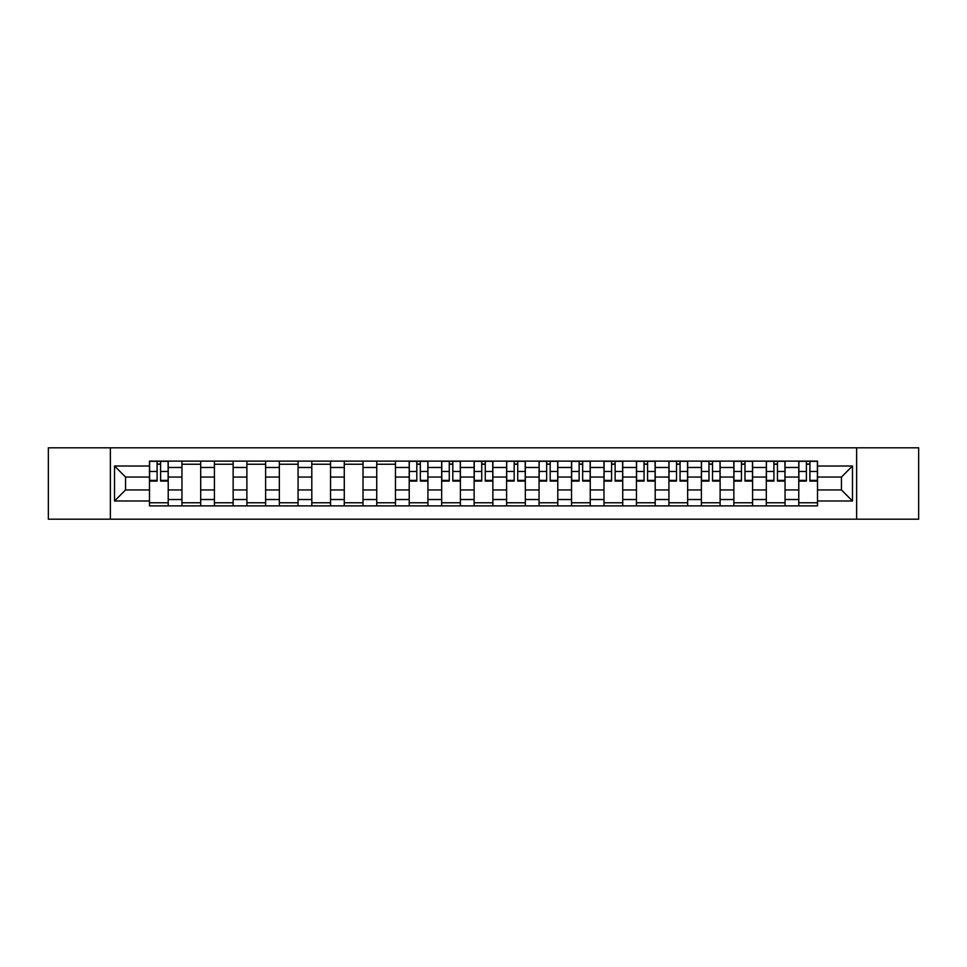 <?xml version="1.0" encoding="UTF-8"?>
<svg xmlns="http://www.w3.org/2000/svg" width="967" height="967" viewBox="0 0 967 967"><rect width="100%" height="100%" fill="white"/><g stroke="black" fill="none" stroke-linecap="round" stroke-linejoin="round"><path stroke-width="1.45" d="M856.629 519.194L918.65 519.194L918.65 447.806L48.35 447.806L48.35 519.194L856.629 519.194L856.629 447.806M181.953 505.874L181.953 467.472L168.222 467.472L168.222 505.874M168.222 467.472L168.222 461.126M181.953 467.472L181.953 461.126M200.689 461.126L200.689 505.874M214.42 505.874L214.42 461.126M233.144 461.126L233.144 505.874M246.887 505.874L246.887 461.126M265.611 461.126L265.611 505.874M279.342 505.874L279.342 461.126M298.078 461.126L298.078 505.874M311.809 505.874L311.809 461.126M330.545 461.126L330.545 505.874M344.276 505.874L344.276 461.126M363.012 461.126L363.012 505.874M376.743 505.874L376.743 461.126M395.467 461.126L395.467 505.874M409.21 505.874L409.21 461.126M427.934 461.126L427.934 505.874M441.665 505.874L441.665 461.126M460.401 461.126L460.401 505.874M474.132 505.874L474.132 461.126M492.868 461.126L492.868 505.874M506.599 505.874L506.599 461.126M525.335 461.126L525.335 505.874M539.066 505.874L539.066 461.126M557.79 461.126L557.79 505.874M571.533 505.874L571.533 461.126M590.257 461.126L590.257 505.874M603.988 505.874L603.988 461.126M622.724 461.126L622.724 505.874M636.455 505.874L636.455 461.126M655.191 461.126L655.191 505.874M668.922 505.874L668.922 461.126M687.658 461.126L687.658 505.874M701.389 505.874L701.389 461.126M720.113 461.126L720.113 505.874M733.856 505.874L733.856 461.126M752.58 461.126L752.58 505.874M766.311 505.874L766.311 461.126M785.047 461.126L785.047 505.874M798.778 505.874L798.778 461.126M798.778 489.955L785.047 489.955M766.311 489.955L752.58 489.955M733.856 489.955L720.113 489.955M701.389 489.955L687.658 489.955M668.922 489.955L655.191 489.955M636.455 489.955L622.724 489.955M603.988 489.955L590.257 489.955M571.533 489.955L557.79 489.955M539.066 489.955L525.335 489.955M506.599 489.955L492.868 489.955M474.132 489.955L460.401 489.955M441.665 489.955L427.934 489.955M409.21 489.955L395.467 489.955M376.743 489.955L363.012 489.955M344.276 489.955L330.545 489.955M311.809 489.955L298.078 489.955M279.342 489.955L265.611 489.955M246.887 489.955L233.144 489.955M214.42 489.955L200.689 489.955M181.953 489.955L168.222 489.955M798.778 477.045L785.047 477.045M766.311 477.045L752.58 477.045M733.856 477.045L720.113 477.045M701.389 477.045L687.658 477.045M668.922 477.045L655.191 477.045M636.455 477.045L622.724 477.045M603.988 477.045L590.257 477.045M571.533 477.045L557.79 477.045M539.066 477.045L525.335 477.045M506.599 477.045L492.868 477.045M474.132 477.045L460.401 477.045M441.665 477.045L427.934 477.045M409.21 477.045L395.467 477.045M376.743 477.045L363.012 477.045M344.276 477.045L330.545 477.045M311.809 477.045L298.078 477.045M279.342 477.045L265.611 477.045M246.887 477.045L233.144 477.045M214.42 477.045L200.689 477.045M181.953 477.045L168.222 477.045M125.553 489.955L149.486 489.955L149.486 477.045L125.553 477.045L125.553 489.955L114.529 500.979L114.529 466.021L149.486 466.021L149.486 477.045M817.514 477.045L817.514 489.955L841.447 489.955L841.447 477.045L817.514 477.045L817.514 461.126L149.486 461.126L149.486 466.021M817.514 466.021L852.471 466.021L852.471 500.979L817.514 500.979L817.514 489.955M149.486 489.955L149.486 505.874L817.514 505.874L817.514 500.979M149.486 500.979L114.529 500.979M110.371 519.194L110.371 447.806M168.222 502.755L149.486 502.755M157.089 464.245L160.619 464.245M200.689 502.755L181.953 502.755M181.953 464.245L200.689 464.245M233.144 502.755L214.42 502.755M214.42 464.245L233.144 464.245M265.611 502.755L246.887 502.755M246.887 464.245L265.611 464.245M298.078 502.755L279.342 502.755M279.342 464.245L298.078 464.245M330.545 502.755L311.809 502.755M311.809 464.245L330.545 464.245M363.012 502.755L344.276 502.755M344.276 464.245L363.012 464.245M395.467 502.755L376.743 502.755M376.743 464.245L395.467 464.245M427.934 502.755L409.21 502.755M416.801 464.245L420.343 464.245M460.401 502.755L441.665 502.755M449.268 464.245L452.81 464.245M492.868 502.755L474.132 502.755M481.735 464.245L485.265 464.245M525.335 502.755L506.599 502.755M514.19 464.245L517.732 464.245M557.79 502.755L539.066 502.755M546.657 464.245L550.199 464.245M590.257 502.755L571.533 502.755M579.124 464.245L582.666 464.245M622.724 502.755L603.988 502.755M611.591 464.245L615.133 464.245M655.191 502.755L636.455 502.755M644.058 464.245L647.588 464.245M687.658 502.755L668.922 502.755M676.513 464.245L680.055 464.245M720.113 502.755L701.389 502.755M708.98 464.245L712.522 464.245M752.58 502.755L733.856 502.755M741.447 464.245L744.989 464.245M785.047 502.755L766.311 502.755M773.914 464.245L777.456 464.245M817.514 502.755L798.778 502.755M806.381 464.245L809.911 464.245M114.529 466.021L125.553 477.045M841.447 489.955L852.471 500.979M841.447 477.045L852.471 466.021M160.619 481.107L160.619 461.332L168.113 461.332L168.113 481.107L160.619 481.107M157.089 464.039L160.619 464.039M157.089 461.332L149.595 461.332L149.595 481.107L157.089 481.107L157.089 461.332L160.619 461.332M420.343 481.107L420.343 461.332L427.837 461.332L427.837 481.107L420.343 481.107M416.801 464.039L420.343 464.039M416.801 461.332L409.307 461.332L409.307 481.107L416.801 481.107L416.801 461.332L420.343 461.332M452.81 481.107L452.81 461.332L460.292 461.332L460.292 481.107L452.81 481.107M449.268 464.039L452.81 464.039M449.268 461.332L441.774 461.332L441.774 481.107L449.268 481.107L449.268 461.332L452.81 461.332M485.265 481.107L485.265 461.332L492.759 461.332L492.759 481.107L485.265 481.107M481.735 464.039L485.265 464.039M481.735 461.332L474.241 461.332L474.241 481.107L481.735 481.107L481.735 461.332L485.265 461.332M517.732 481.107L517.732 461.332L525.226 461.332L525.226 481.107L517.732 481.107M514.19 464.039L517.732 464.039M514.19 461.332L506.708 461.332L506.708 481.107L514.19 481.107L514.19 461.332L517.732 461.332M550.199 481.107L550.199 461.332L557.693 461.332L557.693 481.107L550.199 481.107M546.657 464.039L550.199 464.039M546.657 461.332L539.163 461.332L539.163 481.107L546.657 481.107L546.657 461.332L550.199 461.332M582.666 481.107L582.666 461.332L590.16 461.332L590.16 481.107L582.666 481.107M579.124 464.039L582.666 464.039M579.124 461.332L571.63 461.332L571.63 481.107L579.124 481.107L579.124 461.332L582.666 461.332M615.133 481.107L615.133 461.332L622.615 461.332L622.615 481.107L615.133 481.107M611.591 464.039L615.133 464.039M611.591 461.332L604.097 461.332L604.097 481.107L611.591 481.107L611.591 461.332L615.133 461.332M647.588 481.107L647.588 461.332L655.082 461.332L655.082 481.107L647.588 481.107M644.058 464.039L647.588 464.039M644.058 461.332L636.564 461.332L636.564 481.107L644.058 481.107L644.058 461.332L647.588 461.332M680.055 481.107L680.055 461.332L687.549 461.332L687.549 481.107L680.055 481.107M676.513 464.039L680.055 464.039M676.513 461.332L669.031 461.332L669.031 481.107L676.513 481.107L676.513 461.332L680.055 461.332M712.522 481.107L712.522 461.332L720.016 461.332L720.016 481.107L712.522 481.107M708.98 464.039L712.522 464.039M708.98 461.332L701.486 461.332L701.486 481.107L708.98 481.107L708.98 461.332L712.522 461.332M744.989 481.107L744.989 461.332L752.483 461.332L752.483 481.107L744.989 481.107M741.447 464.039L744.989 464.039M741.447 461.332L733.953 461.332L733.953 481.107L741.447 481.107L741.447 461.332L744.989 461.332M777.456 481.107L777.456 461.332L784.938 461.332L784.938 481.107L777.456 481.107M773.914 464.039L777.456 464.039M773.914 461.332L766.42 461.332L766.42 481.107L773.914 481.107L773.914 461.332L777.456 461.332M809.911 481.107L809.911 461.332L817.405 461.332L817.405 481.107L809.911 481.107M806.381 464.039L809.911 464.039M806.381 461.332L798.887 461.332L798.887 481.107L806.381 481.107L806.381 461.332L809.911 461.332M766.311 467.472L752.58 467.472M733.856 467.472L720.113 467.472M701.389 467.472L687.658 467.472M668.922 467.472L655.191 467.472M636.455 467.472L622.724 467.472M603.988 467.472L590.257 467.472M571.533 467.472L557.79 467.472M539.066 467.472L525.335 467.472M506.599 467.472L492.868 467.472M474.132 467.472L460.401 467.472M441.665 467.472L427.934 467.472M409.21 467.472L395.467 467.472M376.743 467.472L363.012 467.472M344.276 467.472L330.545 467.472M311.809 467.472L298.078 467.472M279.342 467.472L265.611 467.472M246.887 467.472L233.144 467.472M214.42 467.472L200.689 467.472M798.778 467.472L785.047 467.472M766.311 499.528L752.58 499.528M733.856 499.528L720.113 499.528M701.389 499.528L687.658 499.528M668.922 499.528L655.191 499.528M636.455 499.528L622.724 499.528M603.988 499.528L590.257 499.528M571.533 499.528L557.79 499.528M539.066 499.528L525.335 499.528M506.599 499.528L492.868 499.528M474.132 499.528L460.401 499.528M441.665 499.528L427.934 499.528M409.21 499.528L395.467 499.528M376.743 499.528L363.012 499.528M344.276 499.528L330.545 499.528M311.809 499.528L298.078 499.528M279.342 499.528L265.611 499.528M246.887 499.528L233.144 499.528M214.42 499.528L200.689 499.528M181.953 499.528L168.222 499.528M798.778 499.528L785.047 499.528M160.619 480.394L168.113 480.394M160.619 471.449L168.113 471.449M149.595 480.394L157.089 480.394M149.595 471.449L157.089 471.449M420.343 480.394L427.837 480.394M420.343 471.449L427.837 471.449M409.307 480.394L416.801 480.394M409.307 471.449L416.801 471.449M452.81 480.394L460.292 480.394M452.81 471.449L460.292 471.449M441.774 480.394L449.268 480.394M441.774 471.449L449.268 471.449M485.265 480.394L492.759 480.394M485.265 471.449L492.759 471.449M474.241 480.394L481.735 480.394M474.241 471.449L481.735 471.449M517.732 480.394L525.226 480.394M517.732 471.449L525.226 471.449M506.708 480.394L514.19 480.394M506.708 471.449L514.19 471.449M550.199 480.394L557.693 480.394M550.199 471.449L557.693 471.449M539.163 480.394L546.657 480.394M539.163 471.449L546.657 471.449M582.666 480.394L590.16 480.394M582.666 471.449L590.16 471.449M571.63 480.394L579.124 480.394M571.63 471.449L579.124 471.449M615.133 480.394L622.615 480.394M615.133 471.449L622.615 471.449M604.097 480.394L611.591 480.394M604.097 471.449L611.591 471.449M647.588 480.394L655.082 480.394M647.588 471.449L655.082 471.449M636.564 480.394L644.058 480.394M636.564 471.449L644.058 471.449M680.055 480.394L687.549 480.394M680.055 471.449L687.549 471.449M669.031 480.394L676.513 480.394M669.031 471.449L676.513 471.449M712.522 480.394L720.016 480.394M712.522 471.449L720.016 471.449M701.486 480.394L708.98 480.394M701.486 471.449L708.98 471.449M744.989 480.394L752.483 480.394M744.989 471.449L752.483 471.449M733.953 480.394L741.447 480.394M733.953 471.449L741.447 471.449M777.456 480.394L784.938 480.394M777.456 471.449L784.938 471.449M766.42 480.394L773.914 480.394M766.42 471.449L773.914 471.449M809.911 480.394L817.405 480.394M809.911 471.449L817.405 471.449M798.887 480.394L806.381 480.394M798.887 471.449L806.381 471.449"/></g></svg>
